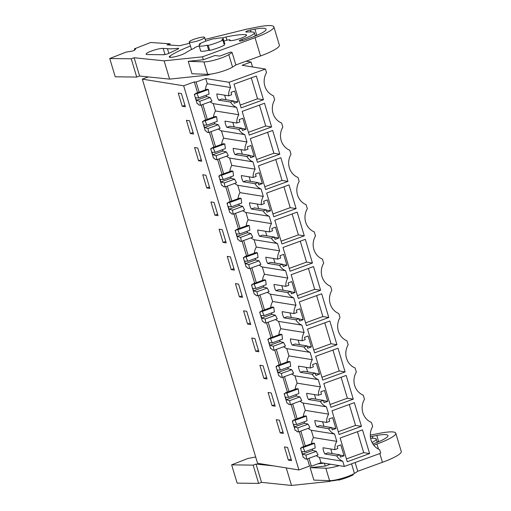 <?xml version="1.0" encoding="UTF-8"?>
<svg xmlns="http://www.w3.org/2000/svg" width="511" height="511" viewBox="0 0 511 511"><rect width="100%" height="100%" fill="white"/><g stroke="black" fill="none" stroke-linecap="round" stroke-linejoin="round"><path stroke-width="0.77" d="M148.343 76.925L142.314 79.122L257.563 463.292L298.916 469.967L309.57 466.083L307.405 458.859M339.7 454.777L327.89 452.874L324.862 453.972A13.688 12.756 99.2 0 1 322.997 447.751L334.807 449.661L337.835 448.556L337.132 446.224L340.799 444.889L344.063 455.78L340.403 457.115L339.7 454.777L336.672 455.882A13.688 12.756 -80.8 0 0 342.76 461.241L344.331 466.466L380.689 453.219L379.616 449.648A15.962 14.87 -80.8 0 1 372.66 426.461L371.446 422.431A15.962 14.87 -80.8 0 1 364.49 399.238L363.283 395.214A15.962 14.87 -80.8 0 1 356.327 372.021L355.119 367.99A15.962 14.87 -80.8 0 1 348.157 344.804L346.95 340.773A15.962 14.87 -80.8 0 1 339.994 317.587L338.787 313.556A15.962 14.87 -80.8 0 1 331.831 290.369L330.617 286.339A15.962 14.87 -80.8 0 1 323.661 263.146L322.454 259.122A15.962 14.87 -80.8 0 1 315.498 235.929L314.291 231.905A15.962 14.87 -80.8 0 1 307.328 208.712L306.121 204.681A15.962 14.87 -80.8 0 1 299.165 181.494L297.958 177.464A15.962 14.87 -80.8 0 1 290.995 154.277L289.788 150.247A15.962 14.87 -80.8 0 1 282.832 127.06L281.625 123.03A15.962 14.87 -80.8 0 1 274.669 99.837L273.455 95.812A15.962 14.87 -80.8 0 1 266.499 72.619L265.433 69.049L229.075 82.297L205.741 78.528L196.115 82.035L194.314 81.913L183.66 85.797L142.314 79.122M265.433 69.049L242.099 65.28L251.061 62.016L246.098 61.211M183.66 85.797L298.916 469.967M181.411 93.577L185.378 106.799L182.216 106.288L178.25 93.066L181.411 93.577M230.404 256.886L227.248 256.375L231.215 269.597L234.37 270.108L230.404 256.886M223.045 242.38L226.207 242.891L222.24 229.669L219.078 229.158L223.045 242.38L225.753 241.39M246.736 311.32L243.575 310.816L247.541 324.031L250.703 324.542L246.736 311.32M239.378 296.814L242.54 297.325L238.573 284.103L235.411 283.592L239.378 296.814L242.086 295.824M197.744 148.011L194.582 147.5L198.549 160.722L201.711 161.233L197.744 148.011M189.575 120.794L186.419 120.283L190.379 133.505L193.541 134.016L189.575 120.794M214.882 215.163L218.037 215.668L214.071 202.452L210.915 201.941L214.882 215.163L217.59 214.173M205.907 175.235L202.746 174.724L206.712 187.939L209.874 188.45L205.907 175.235M272.044 405.689L268.077 392.467L271.232 392.978L275.199 406.2L272.044 405.689L274.752 404.699M279.402 420.195L283.369 433.417L280.207 432.906L276.24 419.684L279.402 420.195M255.711 351.249L251.744 338.033L254.906 338.544L258.873 351.76L255.711 351.249L258.419 350.265M263.069 365.761L267.036 378.983L263.874 378.472L259.907 365.25L263.069 365.761M287.565 447.412L291.532 460.635L288.37 460.124L284.41 446.901L287.565 447.412M194.314 81.913L197.553 92.708M201.251 105.017L205.722 119.925M209.414 132.24L213.885 147.142M217.577 159.458L222.055 174.366M225.747 186.675L230.218 201.583M233.91 213.892L238.382 228.8M242.08 241.109L246.551 256.017M250.243 268.332L254.714 283.235M258.406 295.55L262.884 310.458M266.576 322.767L271.047 337.675M274.739 349.984L279.21 364.892M282.909 377.201L287.38 392.109M291.072 404.418L295.543 419.327M299.242 431.642L303.713 446.544M308.989 458.278L311.371 466.204L309.57 466.083M300.826 431.06L305.297 445.969M292.662 403.843L297.134 418.752M284.493 376.626L288.964 391.535M276.33 349.409L280.801 364.311M268.16 322.185L272.638 337.094M259.997 294.968L264.468 309.877M251.834 267.751L256.305 282.66M243.664 240.534L248.135 255.443M235.501 213.317L239.972 228.219M227.331 186.093L231.802 201.002M219.168 158.876L223.639 173.785M210.998 131.659L215.476 146.568M202.835 104.442L207.306 119.35M196.115 82.035L199.143 92.133M205.741 78.528L207.306 83.753A13.688 12.756 99.2 0 0 205.352 89.866M229.075 82.297L230.64 87.522L207.306 83.753M228.653 95.825L231.681 94.72L230.978 92.389L234.638 91.054L237.909 101.938L234.242 103.273L233.546 100.942L221.729 99.032L218.702 100.137A13.688 12.756 99.2 0 1 216.836 93.915L228.653 95.825A13.688 12.756 -80.8 0 1 230.64 87.522M233.546 100.942L230.518 102.047A13.688 12.756 -80.8 0 0 236.606 107.406L238.803 114.739L215.476 110.97A13.688 12.756 99.2 0 0 213.515 117.089M236.817 123.042L239.844 121.937L239.142 119.606L242.808 118.271L246.072 129.155L242.412 130.49L241.709 128.159L229.899 126.249L226.871 127.354A13.688 12.756 99.2 0 1 225.006 121.133L236.817 123.042A13.688 12.756 -80.8 0 1 238.803 114.739M241.709 128.159L238.682 129.264A13.688 12.756 -80.8 0 0 244.769 134.623L246.973 141.956L223.639 138.187A13.688 12.756 99.2 0 0 221.678 144.306M244.98 150.26L248.007 149.155L247.311 146.823L250.971 145.488L254.242 156.379L250.575 157.714L249.879 155.376L238.062 153.472L235.034 154.571A13.688 12.756 99.2 0 1 233.169 148.35L244.98 150.26A13.688 12.756 -80.8 0 1 246.973 141.956M249.879 155.376L246.851 156.481A13.688 12.756 -80.8 0 0 252.939 161.84L255.136 169.173L231.802 165.404A13.688 12.756 99.2 0 0 229.848 171.524M253.149 177.477L256.177 176.378L255.474 174.04L259.141 172.705L262.405 183.596L258.745 184.931L258.042 182.599L246.232 180.69L243.204 181.795A13.688 12.756 99.2 0 1 241.333 175.573L253.149 177.477A13.688 12.756 -80.8 0 1 255.136 169.173M258.042 182.599L255.015 183.698A13.688 12.756 -80.8 0 0 261.102 189.057L263.306 196.396L239.972 192.628A13.688 12.756 99.2 0 0 238.011 198.741M261.313 204.694L264.34 203.595L263.644 201.257L267.304 199.929L270.568 210.813L266.908 212.148L266.205 209.817L254.395 207.907L251.367 209.012A13.688 12.756 99.2 0 1 249.502 202.79L261.313 204.694A13.688 12.756 -80.8 0 1 263.306 196.396M266.205 209.817L263.184 210.915A13.688 12.756 -80.8 0 0 269.265 216.281L271.469 223.614L248.135 219.845A13.688 12.756 99.2 0 0 246.181 225.958M269.482 231.917L272.51 230.812L271.807 228.481L275.474 227.146L278.738 238.03L275.071 239.365L274.375 237.034L262.558 235.124L259.531 236.229A13.688 12.756 99.2 0 1 257.665 230.007L269.482 231.917A13.688 12.756 -80.8 0 1 271.469 223.614M274.375 237.034L271.347 238.139A13.688 12.756 -80.8 0 0 277.435 243.498L279.632 250.831L256.305 247.062A13.688 12.756 99.2 0 0 254.344 253.181M277.645 259.134L280.673 258.029L279.977 255.698L283.637 254.363L286.901 265.247L283.241 266.582L282.538 264.251L270.728 262.341L267.7 263.446A13.688 12.756 99.2 0 1 265.835 257.225L277.645 259.134A13.688 12.756 -80.8 0 1 279.632 250.831M282.538 264.251L279.511 265.356A13.688 12.756 -80.8 0 0 285.598 270.715L287.802 278.048L264.468 274.279A13.688 12.756 99.2 0 0 262.513 280.398M285.815 286.352L288.836 285.247L288.14 282.915L291.8 281.58L295.071 292.471L291.404 293.799L290.708 291.468L278.891 289.565L275.863 290.663A13.688 12.756 99.2 0 1 273.998 284.442L285.815 286.352A13.688 12.756 -80.8 0 1 287.802 278.048M290.708 291.468L287.68 292.573A13.688 12.756 -80.8 0 0 293.768 297.932L295.965 305.265L272.631 301.496A13.688 12.756 99.2 0 0 270.677 307.616M293.978 313.569L297.006 312.464L296.303 310.132L299.97 308.797L303.234 319.688L299.574 321.023L298.871 318.685L287.061 316.782L284.033 317.88A13.688 12.756 99.2 0 1 282.161 311.659L293.978 313.569A13.688 12.756 -80.8 0 1 295.965 305.265M298.871 318.685L295.843 319.79A13.688 12.756 -80.8 0 0 301.931 325.149L304.134 332.482L280.801 328.72A13.688 12.756 99.2 0 0 278.84 334.833M302.142 340.786L305.169 339.687L304.473 337.349L308.133 336.014L311.403 346.905L307.737 348.24L307.041 345.909L295.224 343.999L292.196 345.104A13.688 12.756 99.2 0 1 290.331 338.882L302.142 340.786A13.688 12.756 -80.8 0 1 304.134 332.482M307.041 345.909L304.013 347.007A13.688 12.756 -80.8 0 0 310.1 352.373L312.298 359.706L288.964 355.937A13.688 12.756 99.2 0 0 287.01 362.05M310.311 368.003L313.339 366.904L312.636 364.573L316.303 363.238L319.567 374.122L315.907 375.457L315.204 373.126L303.387 371.216L300.366 372.321A13.688 12.756 99.2 0 1 298.494 366.1L310.311 368.003A13.688 12.756 -80.8 0 1 312.298 359.706M315.204 373.126L312.176 374.224A13.688 12.756 -80.8 0 0 318.264 379.59L320.461 386.923L297.134 383.154A13.688 12.756 99.2 0 0 295.173 389.267M318.474 395.227L321.502 394.122L320.806 391.79L324.466 390.455L327.73 401.339L324.07 402.674L323.367 400.343L311.557 398.433L308.529 399.538A13.688 12.756 99.2 0 1 306.664 393.317L318.474 395.227A13.688 12.756 -80.8 0 1 320.461 386.923M323.367 400.343L320.34 401.448A13.688 12.756 -80.8 0 0 326.427 406.807L328.63 414.14L305.297 410.371A13.688 12.756 99.2 0 0 303.342 416.491M326.644 422.444L329.672 421.339L328.969 419.007L332.629 417.672L335.899 428.557L332.233 429.892L331.537 427.56L319.72 425.65L316.692 426.755A13.688 12.756 99.2 0 1 314.827 420.534L326.644 422.444A13.688 12.756 -80.8 0 1 328.63 414.14M331.537 427.56L328.509 428.665A13.688 12.756 -80.8 0 0 334.596 434.024L336.794 441.357A13.688 12.756 -80.8 0 0 334.807 449.661M263.459 99.747L256.343 76.03L234 84.168L241.115 107.891L263.459 99.747L257.55 98.795L240.272 105.087M272.67 130.465L279.792 154.181L257.448 162.326L250.333 138.609L272.67 130.465M336.947 344.714L329.831 320.991L307.494 329.135L314.61 352.852L336.947 344.714L331.045 343.756L313.767 350.054M345.117 371.931L338.001 348.215L315.657 356.352L322.773 380.069L345.117 371.931L339.208 370.98L321.93 377.271M353.28 399.148L346.164 375.432L323.821 383.569L330.936 407.293L353.28 399.148L347.378 398.197L330.1 404.488M312.451 263.056L290.107 271.2L282.992 247.477L305.335 239.34L312.451 263.056L306.543 262.105L289.271 268.396M297.172 212.122L304.288 235.839L281.944 243.977L274.829 220.26L297.172 212.122M320.621 290.274L313.505 266.557L291.161 274.701L298.277 298.418L320.621 290.274L314.712 289.322L297.434 295.614M287.955 181.405L280.839 157.682L258.496 165.826L265.611 189.543L287.955 181.405L282.046 180.447L264.775 186.745M328.784 317.497L321.668 293.774L299.325 301.918L306.44 325.635L328.784 317.497L322.875 316.539L305.604 322.837M361.449 426.366L354.334 402.649L331.99 410.787L339.106 434.51L361.449 426.366L355.541 425.414L338.263 431.706M369.613 453.583L362.497 429.866L340.154 438.01L347.269 461.727L369.613 453.583L363.704 452.631L346.432 458.929M271.622 126.964L264.506 103.248L242.163 111.385L249.279 135.108L271.622 126.964L265.714 126.013L248.442 132.304M289.002 184.899L296.118 208.622L273.775 216.76L266.659 193.043L289.002 184.899M251.061 62.016L252.549 66.973M189.792 42.324A8.029 1.348 -16.7 0 0 198.594 40.612A8.029 1.348 -16.7 0 0 204.63 37.418A8.029 1.348 -16.7 0 0 204.081 37.124A8.029 1.348 -16.7 0 0 195.279 38.836A8.029 1.348 -16.7 0 0 189.242 42.03A8.029 1.348 -16.7 0 0 189.792 42.324M222.86 40.056L224.374 45.115A14.825 2.485 163.3 0 1 209.721 50.448L208.705 50.289L207.185 45.23L208.207 45.396A14.825 2.485 163.3 0 0 222.86 40.056L221.838 39.896A12.558 2.108 -16.7 0 0 223.141 38.402A12.558 2.108 -16.7 0 0 222.285 37.942A12.558 2.108 -16.7 0 0 215.035 38.798L214.02 38.632A14.825 2.485 163.3 0 0 199.367 43.972L199.59 44.719M199.367 43.972L200.389 44.131A12.558 2.108 -16.7 0 0 199.079 45.62A12.558 2.108 -16.7 0 0 207.185 45.23M182.216 106.288L184.925 105.298M210.155 101.772A13.688 12.756 99.2 0 0 213.272 103.637L215.476 110.97M195.534 93.443L207 89.265L208.424 89.495L209.044 94.165L198.779 97.908L196.965 93.673L195.534 93.443L195.125 94.465L194.327 94.337L197.125 103.669L197.923 103.797L199.015 105.055L200.491 105.298L211.956 101.121L210.091 97.512L206.629 96.585L196.403 100.309L199.827 101.255L200.491 105.298M194.327 94.337L195.323 93.973M206.15 95.218A13.688 12.756 99.2 0 0 206.629 96.585M213.272 103.637L236.606 107.406M218.702 100.137L230.518 102.047M237.909 101.938L233.636 101.248M224.636 95.174L226.003 99.722M251.271 77.876L257.55 98.795M208.207 45.396L209.721 50.448M196.403 100.309L195.643 97.786L198.779 97.908M196.965 93.673L208.424 89.495M210.091 97.512L199.827 101.255M316.309 455.614A13.688 12.756 99.2 0 0 319.426 457.473L320.997 462.698L311.371 466.204M344.331 466.466L320.997 462.698M342.76 461.241L319.426 457.473M308.146 428.397A13.688 12.756 99.2 0 0 311.263 430.256L313.467 437.588L336.794 441.357M313.467 437.588A13.688 12.756 99.2 0 0 311.506 443.708M312.31 449.06A13.688 12.756 99.2 0 0 312.783 450.421L302.557 454.145L305.98 455.09L306.651 459.134L305.176 458.897L304.083 457.632L303.285 457.505L300.487 448.173L301.279 448.3L301.688 447.285L313.154 443.107L314.584 443.337L315.204 448.006L304.933 451.743L303.119 447.515L314.584 443.337M306.651 459.134L318.117 454.956L316.252 451.347L312.783 450.421M324.862 453.972L336.672 455.882M300.487 448.173L301.477 447.808M331.396 480.864A12.558 2.108 -16.7 0 0 337.605 479.944L337.49 479.548M334.596 434.024L311.263 430.256M301.688 447.285L303.119 447.515M304.933 451.743L301.803 451.628L302.557 454.145M316.252 451.347L305.98 455.09M330.796 449.016L332.156 453.564M288.37 460.124L291.085 459.14M344.063 455.78L339.796 455.09M357.432 431.712L363.704 452.631M353.095 474.163L353.28 474.776A14.825 2.485 163.3 0 1 338.627 480.11L337.605 479.944M338.391 479.331L338.627 480.11M244.769 134.623L221.435 130.854L223.639 138.187M203.487 121.19L202.497 121.554L203.289 121.682L203.704 120.666L215.163 116.489L216.594 116.719L217.213 121.382L206.942 125.125L205.128 120.896L216.594 116.719M214.32 122.436A13.688 12.756 99.2 0 0 214.792 123.803L204.566 127.526L203.812 125.003L206.942 125.125M204.566 127.526L207.99 128.472L208.66 132.515L220.126 128.338L218.261 124.729L214.792 123.803M218.318 128.996A13.688 12.756 99.2 0 0 221.435 130.854M226.871 127.354L238.682 129.264M246.072 129.155L241.805 128.465M232.805 122.391L234.166 126.939M259.441 105.094L265.714 126.013M202.497 121.554L205.294 130.886L206.093 131.014L207.185 132.272L208.66 132.515M190.379 133.505L193.094 132.515M203.704 120.666L205.128 120.896M218.261 124.729L207.99 128.472M252.939 161.84L229.605 158.071L231.802 165.404M211.656 148.407L210.66 148.771L211.458 148.899L211.867 147.883L223.333 143.706L224.757 143.936L225.377 148.605L215.105 152.342L213.291 148.113L224.757 143.936M222.483 149.659A13.688 12.756 99.2 0 0 222.956 151.02L212.736 154.744L211.976 152.227L215.105 152.342M212.736 154.744L216.153 155.689L216.824 159.732L228.289 155.555L226.424 151.946L222.956 151.02M226.488 156.213A13.688 12.756 99.2 0 0 229.605 158.071M235.034 154.571L246.851 156.481M254.242 156.379L249.968 155.689M240.968 149.614L242.335 154.162M279.792 154.181L273.883 153.23L256.605 159.528M267.604 132.311L273.883 153.23M210.66 148.771L213.457 158.103L214.256 158.231L215.348 159.496L216.824 159.732M198.549 160.722L201.257 159.739M211.867 147.883L213.291 148.113M226.424 151.946L216.153 155.689M261.102 189.057L237.768 185.295L239.972 192.628M219.819 175.624L218.823 175.988L219.621 176.116L220.03 175.101L231.496 170.923L232.927 171.153L233.54 175.822L223.275 179.565L221.461 175.33L232.927 171.153M230.653 176.876A13.688 12.756 99.2 0 0 231.125 178.237L220.899 181.967L220.145 179.444L223.275 179.565M220.899 181.967L224.323 182.906L224.993 186.949L236.452 182.772L234.594 179.169L231.125 178.237M234.651 183.43A13.688 12.756 99.2 0 0 237.768 185.295M243.204 181.795L255.015 183.698M262.405 183.596L258.138 182.906M249.132 176.832L250.499 181.379M275.774 159.528L282.046 180.447M218.823 175.988L221.627 185.321L222.426 185.448L223.518 186.713L224.993 186.949M206.712 187.939L209.427 186.956M220.03 175.101L221.461 175.33M234.594 179.169L224.323 182.906M269.265 216.281L245.938 212.512L248.135 219.845M227.989 202.848L226.993 203.206L227.791 203.34L228.2 202.318L239.665 198.14L241.09 198.37L241.709 203.039L231.438 206.783L229.624 202.548L241.09 198.37M238.816 204.093A13.688 12.756 99.2 0 0 239.289 205.454L229.062 209.184L228.308 206.661L231.438 206.783M229.062 209.184L232.486 210.123L233.157 214.166L244.622 209.989L242.757 206.387L239.289 205.454M242.821 210.647A13.688 12.756 99.2 0 0 245.938 212.512M251.367 209.012L263.184 210.915M270.568 210.813L266.301 210.123M257.301 204.049L258.662 208.597M296.118 208.622L290.216 207.664L272.938 213.962M283.937 186.751L290.216 207.664M226.993 203.206L229.79 212.538L230.589 212.672L231.681 213.93L233.157 214.166M228.2 202.318L229.624 202.548M242.757 206.387L232.486 210.123M277.435 243.498L254.101 239.729L256.305 247.062M236.152 230.065L235.156 230.429L235.954 230.557L236.363 229.535L247.829 225.357L249.253 225.587L249.873 230.257L239.608 234L237.794 229.765L249.253 225.587M246.985 231.311A13.688 12.756 99.2 0 0 247.458 232.677L237.232 236.401L236.472 233.878L239.608 234M237.232 236.401L240.655 237.347L241.32 241.384L252.785 237.206L250.92 233.604L247.458 232.677M250.984 237.864A13.688 12.756 99.2 0 0 254.101 239.729M259.531 236.229L271.347 238.139M278.738 238.03L274.464 237.34M265.465 231.266L266.831 235.814M304.288 235.839L298.379 234.888L281.101 241.179M292.107 213.968L298.379 234.888M235.156 230.429L237.96 239.761L238.752 239.889L239.851 241.147L241.32 241.384M236.363 229.535L237.794 229.765M250.92 233.604L240.655 237.347M285.598 270.715L262.271 266.946L264.468 274.279M244.315 257.282L243.325 257.646L244.117 257.774L244.533 256.752L255.992 252.575L257.423 252.811L258.042 257.474L247.771 261.217L245.957 256.988L257.423 252.811M255.149 258.528A13.688 12.756 99.2 0 0 255.621 259.895L245.395 263.619L244.641 261.095L247.771 261.217M245.395 263.619L248.819 264.564L249.489 268.607L260.955 264.43L259.09 260.821L255.621 259.895M259.154 265.081A13.688 12.756 99.2 0 0 262.271 266.946M267.7 263.446L279.511 265.356M286.901 265.247L282.634 264.557M273.634 258.483L274.995 263.031M300.27 241.186L306.543 262.105M243.325 257.646L246.123 266.978L246.922 267.106L248.014 268.364L249.489 268.607M231.215 269.597L233.923 268.607M244.533 256.752L245.957 256.988M259.09 260.821L248.819 264.564M293.768 297.932L270.434 294.164L272.631 301.496M252.485 284.499L251.489 284.863L252.287 284.991L252.696 283.975L264.161 279.798L265.586 280.028L266.205 284.697L255.941 288.434L254.127 284.205L265.586 280.028M263.312 285.745A13.688 12.756 99.2 0 0 263.785 287.112L253.565 290.836L252.804 288.313L255.941 288.434M253.565 290.836L256.988 291.781L257.653 295.824L269.118 291.647L267.253 288.038L263.785 287.112M267.317 292.305A13.688 12.756 99.2 0 0 270.434 294.164M275.863 290.663L287.68 292.573M295.071 292.471L290.797 291.781M281.797 285.7L283.164 290.254M308.433 268.403L314.712 289.322M251.489 284.863L254.286 294.195L255.085 294.323L256.177 295.588L257.653 295.824M252.696 283.975L254.127 284.205M267.253 288.038L256.988 291.781M301.931 325.149L278.597 321.381L280.801 328.72M260.648 311.716L259.652 312.08L260.45 312.208L260.859 311.193L272.325 307.015L273.755 307.245L274.375 311.914L264.104 315.651L262.29 311.423L273.755 307.245M271.482 312.968A13.688 12.756 99.2 0 0 271.954 314.329L261.728 318.053L260.974 315.536L264.104 315.651M261.728 318.053L265.152 318.998L265.822 323.041L277.281 318.864L275.423 315.255L271.954 314.329M275.48 319.522A13.688 12.756 99.2 0 0 278.597 321.381M284.033 317.88L295.843 319.79M303.234 319.688L298.967 318.998M289.967 312.924L291.327 317.472M316.603 295.62L322.875 316.539M259.652 312.08L262.456 321.413L263.254 321.54L264.347 322.805L265.822 323.041M247.541 324.031L250.256 323.048M260.859 311.193L262.29 311.423M275.423 315.255L265.152 318.998M310.1 352.373L286.767 348.604L288.964 355.937M268.818 338.94L267.821 339.298L268.62 339.425L269.029 338.41L280.494 334.232L281.919 334.462L282.538 339.132L272.267 342.875L270.453 338.64L281.919 334.462M279.645 340.185A13.688 12.756 99.2 0 0 280.117 341.546L269.897 345.276L269.137 342.753L272.267 342.875M269.897 345.276L273.315 346.215L273.985 350.259L285.451 346.081L283.586 342.479L280.117 341.546M283.65 346.739A13.688 12.756 99.2 0 0 286.767 348.604M292.196 345.104L304.013 347.007M311.403 346.905L307.13 346.215M298.13 340.141L299.497 344.689M324.766 322.837L331.045 343.756M267.821 339.298L270.619 348.63L271.418 348.758L272.51 350.022L273.985 350.259M269.029 338.41L270.453 338.64M283.586 342.479L273.315 346.215M318.264 379.59L294.93 375.821L297.134 383.154M276.981 366.157L275.985 366.515L276.783 366.649L277.192 365.627L288.658 361.449L290.088 361.679L290.702 366.349L280.437 370.092L278.623 365.857L290.088 361.679M287.814 367.403A13.688 12.756 99.2 0 0 288.287 368.77L278.061 372.493L277.301 369.97L280.437 370.092M278.061 372.493L281.484 373.439L282.149 377.476L293.614 373.298L291.749 369.696L288.287 368.77M291.813 373.956A13.688 12.756 99.2 0 0 294.93 375.821M300.366 372.321L312.176 374.224M319.567 374.122L315.293 373.432M306.293 367.358L307.66 371.906M332.936 350.061L339.208 370.98M275.985 366.515L278.789 375.847L279.581 375.981L280.68 377.239L282.149 377.476M263.874 378.472L266.589 377.482M277.192 365.627L278.623 365.857M291.749 369.696L281.484 373.439M326.427 406.807L303.1 403.038L305.297 410.371M285.144 393.374L284.154 393.738L284.953 393.866L285.362 392.844L296.821 388.667L298.252 388.897L298.871 393.566L288.6 397.309L286.786 393.074L298.252 388.897M295.978 394.62A13.688 12.756 99.2 0 0 296.45 395.987L286.224 399.711L285.47 397.188L288.6 397.309M286.224 399.711L289.648 400.656L290.318 404.699L301.784 400.522L299.919 396.913L296.45 395.987M299.983 401.173A13.688 12.756 99.2 0 0 303.1 403.038M308.529 399.538L320.34 401.448M327.73 401.339L323.463 400.65M314.463 394.575L315.824 399.123M341.099 377.278L347.378 398.197M284.154 393.738L286.952 403.07L287.75 403.198L288.843 404.457L290.318 404.699M285.362 392.844L286.786 393.074M299.919 396.913L289.648 400.656M293.314 420.591L292.318 420.955L293.116 421.083L293.525 420.068L304.99 415.89L306.415 416.12L307.034 420.783L296.77 424.526L294.956 420.298L306.415 416.12M304.141 421.837A13.688 12.756 99.2 0 0 304.62 423.204L294.393 426.928L293.633 424.405L296.77 424.526M294.393 426.928L297.817 427.873L298.481 431.916L309.947 427.739L308.082 424.13L304.62 423.204M316.692 426.755L328.509 428.665M335.899 428.557L331.626 427.873M322.626 421.792L323.993 426.34M349.262 404.495L355.541 425.414M292.318 420.955L295.115 430.288L295.914 430.415L297.006 431.674L298.481 431.916M280.207 432.906L282.915 431.916M293.525 420.068L294.956 420.298M308.082 424.13L297.817 427.873M139.612 76.024L136.724 77.072L131.244 58.797L134.131 57.749L139.612 76.024L169.607 79.122L207.951 75.091L210.558 74.146M136.724 77.072L115.224 76.791L109.744 58.516L126.025 52.135L132.49 51.043L134.597 50.219L135.651 48.96L134.361 48.871L134.719 50.072M235.839 64.948L260.527 55.967A31.299 5.251 -16.7 0 0 279.351 45.134L273.87 26.859A31.299 5.251 -16.7 0 0 257.416 27.032L246.34 29.236L205.224 39.398M134.131 57.749L164.127 60.847L202.471 56.817L203.346 59.736L214.933 55.514L219.832 56.089L230.582 52.045L232.122 52.563L235.858 65.006L232.531 67.075L228.794 54.632L232.122 52.563M207.721 74.325L207.951 75.091M202.471 56.817L255.04 37.693A31.299 5.251 -16.7 0 0 273.87 26.859M189.613 43.256L179.648 45.722L167.014 44.866L169.959 43.793L170.348 45.089M169.959 43.793L150.643 42.49L134.361 48.871M131.244 58.797L109.744 58.516M164.127 60.847L169.607 79.122M203.346 59.736L188.227 61.32L191.957 73.763L207.658 74.325A14.825 2.485 -16.7 0 0 220.12 72.032A14.825 2.485 -16.7 0 0 232.531 67.075M200.491 50.308A12.769 2.14 -16.7 0 0 200.401 50.736A12.769 2.14 -16.7 0 0 208.801 50.302M224.176 44.451A12.769 2.14 -16.7 0 0 224.853 43.397A12.769 2.14 -16.7 0 0 224.546 43.09M230.206 40.644L230.001 39.967A4.12 0.69 -16.7 0 1 229.471 40.522A9.057 1.52 -16.7 0 0 239.212 38.842A9.057 1.52 -16.7 0 0 246.538 35.067A9.057 1.52 -16.7 0 0 245.791 34.716A37.884 6.356 -16.7 0 0 225.99 37.022A9.057 1.52 -16.7 0 0 222.381 37.961M230.001 39.967A4.12 0.69 -16.7 0 0 224.597 40.906A19.763 3.315 -16.7 0 0 223.92 41.008M190.45 46.047A48.583 8.15 -16.7 0 0 169.971 56.057A9.057 1.52 -16.7 0 0 169.25 56.983A9.057 1.52 -16.7 0 0 176.231 56.427A9.057 1.52 -16.7 0 0 185.774 52.78A30.475 5.11 -16.7 0 1 194.25 48.27A4.12 0.69 -16.7 0 1 194.186 48.194A4.12 0.69 -16.7 0 1 199.201 46.009M242.527 40.599L242.15 39.328A17.202 2.887 -16.7 0 0 254.344 32.723A17.202 2.887 -16.7 0 0 252.926 32.059A46.054 7.722 -16.7 0 0 246.532 32.052A3.379 0.568 -16.7 0 1 245.778 31.918A3.379 0.568 -16.7 0 1 250.435 30.002L251.01 31.925M242.15 39.328A4.037 0.677 -16.7 0 0 239.289 40.88A4.037 0.677 -16.7 0 0 244.597 39.96L252.14 37.214A23.142 3.884 -16.7 0 0 266.065 29.197A23.142 3.884 -16.7 0 0 254.9 29.133A73.073 12.258 -16.7 0 0 250.435 30.008M165.002 54.543L163.156 48.385A9.396 1.578 -16.7 0 0 152.802 50.551A9.396 1.578 -16.7 0 0 146.12 54.166A9.396 1.578 -16.7 0 0 146.842 54.524L162.881 54.734A4.209 0.703 -16.7 0 0 165.96 54.319A4.209 0.703 -16.7 0 0 169.773 52.959A57.577 9.658 -16.7 0 1 177.151 49.484A4.203 0.703 -16.7 0 0 178.62 48.456A4.203 0.703 -16.7 0 0 177.854 48.283A42.918 7.199 -16.7 0 1 167.455 48.673L168.86 53.374M163.156 48.385L167.455 48.673M256.969 35.316A23.142 3.884 -16.7 0 0 256.765 35.355A73.073 12.258 -16.7 0 0 255.225 35.649M164.734 54.594A9.396 1.578 -16.7 0 0 162.862 54.734M178.077 49.018L177.854 48.283M188.227 61.32L203.927 61.882A14.825 2.485 -16.7 0 0 216.383 59.589A14.825 2.485 -16.7 0 0 228.794 54.632M261.517 482.352L258.63 483.406L253.149 465.131L256.037 464.077L261.517 482.352L291.513 485.45L329.857 481.419L332.463 480.474M258.63 483.406L237.13 483.119L231.649 464.844L247.931 458.469L255.679 456.987M357.745 471.276L382.432 462.295A31.299 5.251 -16.7 0 0 401.256 451.462L395.776 433.187A31.299 5.251 -16.7 0 0 379.322 433.36L370.303 435.155M324.408 463.247L325.252 466.064L330.349 464.205M329.627 480.659L329.857 481.419M373.733 445.19L376.946 444.021A31.299 5.251 -16.7 0 0 395.776 433.187M253.149 465.131L231.649 464.844M286.256 467.923L291.513 485.45M256.037 464.077L273.813 465.911M325.252 466.064L310.132 467.654L313.863 480.097L329.563 480.653A14.825 2.485 -16.7 0 0 342.025 478.36A14.825 2.485 -16.7 0 0 354.436 473.41L357.764 471.334L355.119 462.532M317.893 463.828L324.019 463.183M372.008 442.462A17.202 2.887 -16.7 0 0 376.249 439.058A17.202 2.887 -16.7 0 0 374.831 438.393A46.054 7.722 -16.7 0 0 370.603 438.266M372.864 443.97L374.046 443.542A23.142 3.884 -16.7 0 0 387.97 435.532A23.142 3.884 -16.7 0 0 376.805 435.468A73.073 12.258 -16.7 0 0 372.34 436.337A3.379 0.568 -16.7 0 0 370.398 436.848M378.875 441.651A23.142 3.884 -16.7 0 0 378.67 441.689A73.073 12.258 -16.7 0 0 377.124 441.977M310.132 467.654L325.833 468.21A14.825 2.485 -16.7 0 0 339.221 465.642M255.04 37.693L260.527 55.967M226.941 40.19L225.99 37.022M246.11 35.77L245.791 34.716M170.361 57.36L169.971 56.057M256.765 35.355L254.9 29.133M207.658 74.325L203.927 61.882M376.946 444.021L378.479 449.124M379.801 453.538L382.432 462.295M372.915 438.259L372.34 436.337M378.67 441.689L376.805 435.468M354.436 473.41L351.562 463.828M329.563 480.653L325.833 468.21M205.754 41.167L204.63 37.418M191.497 49.535L189.242 42.03M224.77 43.825L223.141 38.402M200.708 51.043L199.079 45.62M255.328 35.994L254.344 32.723M377.233 442.328L376.249 439.058"/></g></svg>
